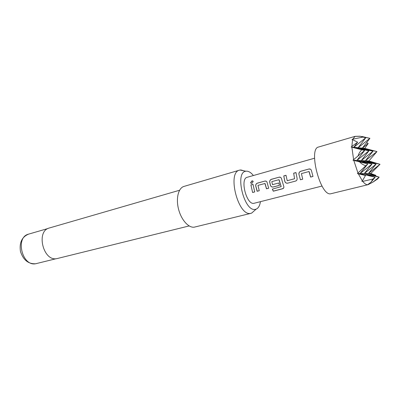 <?xml version="1.0" encoding="UTF-8"?>
<svg xmlns="http://www.w3.org/2000/svg" width="400" height="400" viewBox="0 0 400 400"><rect width="100%" height="100%" fill="white"/><g stroke="black" fill="none" stroke-linecap="round" stroke-linejoin="round"><path stroke-width="0.6" d="M251.97 180.84L253.18 181.55L251.895 183.41L250.61 182.67L251.97 180.84L252.975 181.04M253.39 175.525C251.105 172.685 248.86 171.23 246.645 171.165L245.9 171.23C234.5 172.015 244.065 211.75 255.13 209.395L256.09 209.17C258.34 208.25 259.785 205.76 260.42 201.705M254.68 210.42L251.62 213.135L250.515 213.4C238.11 216.25 226.965 172.35 239.51 170.16L240.905 169.97L244.06 170.855M179.57 190.25L49.37 227.985C35.705 230.955 43.22 261.735 56.875 258.625L189.15 225.935M239.51 170.16L183.995 186.41C178.425 187.92 175.77 198.285 178.51 209.025C181.18 219.785 188.535 228.055 194.27 227.16L251.095 213.295M355.115 136.33L360.07 136.21L362.925 137.085L352.75 139.185L355.115 136.33L318.58 147.02C308.055 148.47 320.315 196.14 330.635 193.8L368.095 184.675L372.93 182.11L377.71 178.89L379.185 177.15L372.93 182.11M367.795 184.73L367.535 184.745C366.12 184.73 364.52 183.615 362.74 181.395L361.845 181.325L362.355 180.89L358.34 173.835L357.445 173.605L357.97 173.01L353.805 160.46L353 160.24L353.61 159.63L351.88 147.235L351.165 147.035L351.86 146.435L352.595 139.66L357.635 142.205L351.86 146.435M352.75 139.185L351.975 139.62L352.595 139.66M300.4 179.79L298.9 174.1C298.83 172.705 299.445 171.755 300.74 171.255L308.925 169.01C310.25 168.79 311.095 169.345 311.47 170.685L312.985 176.45L310.615 177.08L308.975 171.535L301.405 173.59L302.72 179.185L300.4 179.79L298.9 174.1M295.63 181.055L287.655 183.175C286.325 183.375 285.39 182.825 284.85 181.525L283.77 175.905L286.02 175.29L287.21 180.715L294.575 178.74L293.67 173.195L295.965 172.565L297.075 178.245C297.32 179.63 296.835 180.57 295.63 181.055L287.655 183.175M272.31 189.14L281.135 186.645L278.94 179.69L271.8 181.63L272.485 184.665L278.765 182.985L279.51 185.34L273.17 187.02C271.875 187.215 270.965 186.67 270.43 185.39L269.675 182.04C269.62 180.68 270.205 179.765 271.43 179.285L279.15 177.17C280.395 176.96 281.19 177.51 281.535 178.82L283.74 186.285C284.13 187.51 283.74 188.34 282.58 188.775L273.3 191.2L272.31 189.14M257.12 191.295L255.69 185.835C255.64 184.5 256.21 183.6 257.4 183.13L264.9 181.075C266.06 180.905 266.79 181.36 267.095 182.435L268.655 188.225L266.485 188.8L264.925 183.495L257.98 185.38L259.25 190.725L257.12 191.295L255.69 185.835M252.61 192.49L250.915 184.905L253.02 184.33L254.72 191.93L252.61 192.49L250.915 184.905M322.02 186.05L253.79 203.35C246.38 204.79 239.81 178.545 247.245 177.265L314.55 158.22M255.695 185.665L257.245 191.23M362.74 181.395L372.92 179.04L371.005 182.2L367.535 184.745M369.25 184.02L368.095 184.675M358.34 173.835L365.525 175.47L362.355 180.89M362.07 136.5L369.91 138.34L360.885 136.43M358.105 136.32L355.9 136.37M368.89 160.96L376.955 151.585L365.365 160.8L380 164.3L368.89 160.96L365.365 160.8L372.99 151.235L362.35 148.12L376.955 151.585L364.75 148.355L358.145 147.715L372.99 151.235L361.205 160.61L368.89 150.87L356.895 160.415L364.635 150.495L353.61 159.63M353.805 160.46L367.825 163.9L356.895 160.415L353 160.24M370.735 173.5L380 164.3L368.39 173.52L375.8 175.305L370.735 173.5L364.275 173.55L379.185 177.15L368.39 173.52L376.085 164.17L364.275 173.55L360.01 173.585L367.825 163.9L357.97 173.01M365.525 175.47L360.01 173.585L357.445 173.605M364.75 148.355L368.2 143.465L362.35 148.12L369.91 138.34L358.145 147.715L365.76 137.75L360.07 136.21M351.88 147.235L364.635 150.495L353.79 147.29L351.165 147.035M362.925 137.085L365.76 137.75L353.79 147.29L357.635 142.205M359.68 161.95C360.99 163.47 362.94 164.73 365.53 165.725M375.35 175.86L375.8 175.305M368.2 143.465L366.545 142.7M361.75 149.81C359.865 151.775 358.675 153.72 358.185 155.635M371.005 182.2L375.18 177.245L372.92 179.04M353.79 147.29L368.89 150.87L358.145 147.715L353.79 147.29M360.01 173.585L375.18 177.245L364.275 173.55L372.03 164.035L360.01 173.585M356.895 160.415L372.03 164.035L361.205 160.61L376.085 164.17L365.365 160.8L356.895 160.415M250.995 184.945L253.025 184.39M254.71 191.9L252.67 192.445M251 183.275L250.685 182.73L252.045 180.92M255.76 185.85C255.7 184.52 256.275 183.63 257.475 183.17L257.4 183.13M259.24 190.695L257.18 191.245M268.645 188.195L266.54 188.755L265.095 183.615M257.475 183.17L264.9 181.075M264.98 181.115L266.28 181.24M283.795 187.79L282.615 188.685L273.34 191.115L272.38 189.12M279.495 185.31L273.23 186.975C271.935 187.17 271.02 186.635 270.495 185.365L269.75 182.055C269.685 180.705 270.265 179.795 271.505 179.33L279.15 177.17M279.225 177.215L280.6 177.35M281.185 186.585L279.12 179.81M287.71 183.13C286.375 183.33 285.445 182.785 284.91 181.505L284.85 181.525M296.535 180.48L295.68 181.01M294.575 178.74L293.67 173.195M293.74 173.235L295.97 172.625M284.91 181.505L283.77 175.905M283.845 175.95L286.025 175.35M298.97 174.115C298.89 172.73 299.5 171.79 300.81 171.3L300.74 171.255M302.71 179.155L300.45 179.745M312.975 176.42L310.665 177.035L309.165 171.66M300.81 171.3L308.925 169.01M308.995 169.055L310.535 169.22M35.55 263.765C28.265 264.055 23.235 259.95 20.455 251.45C19.21 242.63 21.93 236.855 28.625 234.12C14.925 237.135 22.145 266.835 35.835 263.71L56.175 258.71M245.9 171.23L240.05 170.04M28.625 234.12L48.06 228.49M368.445 184.415L367.9 184.715M360.22 136.27L354.925 136.395M35.745 263.735L36.53 263.57M256.09 209.17L251.62 213.135"/></g></svg>
